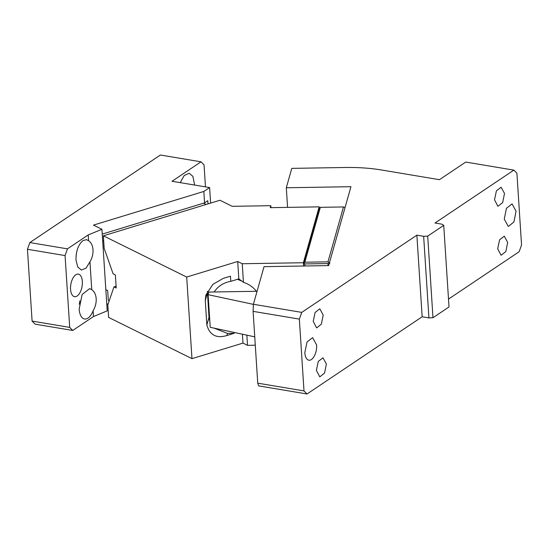 <?xml version="1.0" encoding="UTF-8"?>
<svg xmlns="http://www.w3.org/2000/svg" width="549" height="549" viewBox="0 0 549 549"><rect width="100%" height="100%" fill="white"/><g stroke="black" fill="none" stroke-linecap="round" stroke-linejoin="round"><path stroke-width="0.82" d="M287.58 207.378L286.31 187.765L291.793 168.371L345.28 167.493C358.174 167.294 370.191 168.118 381.322 169.964L439.44 179.695L465.724 162.065L513.871 170.121L516.904 173.196L521.55 244.998L519.148 251.723L448.506 299.095M513.871 170.121L435.007 223.011L441.773 224.143L443.736 225.351L449.013 306.953L432.983 317.706L427.705 236.104L443.736 225.351M494.512 199.788L497.916 206.321L502.678 202.56L504.504 193.433L501.113 187.23L496.426 190.853L494.512 199.788M516.053 211.228L512.052 203.899L506.425 208.339L504.27 219.126L508.278 226.456L513.898 222.016L516.053 211.228M497.675 248.752L501.086 255.278L505.842 251.524L507.667 242.39L504.277 236.194L499.59 239.81L497.675 248.752M258.675 385.885L257.742 383.168L303.995 390.909L307.028 393.983L258.675 385.885M257.742 383.168L253.103 311.358L299.349 319.099L303.995 390.909M253.103 311.358L253.398 304.283L301.751 312.381L299.349 319.099M286.31 187.765L350.941 186.701L328.652 265.592L264.028 266.656L253.398 304.283M254.75 336.846L210.219 327.314L208.105 294.676L208.846 292.068L257.076 291.272M208.105 294.676L253.391 304.366M313.218 321.378L316.622 327.911L321.378 324.15L323.203 315.023L319.813 308.819L315.126 312.443L313.218 321.378M316.382 370.342L319.786 376.868L324.548 373.114L326.374 363.98L322.984 357.776L318.296 361.4L316.382 370.342M304.825 352.547L304.846 352.877A11.44 5.703 99.5 0 0 308.847 360.206A11.44 5.703 99.5 0 0 316.629 344.971L312.628 337.642L307.069 341.945L304.825 352.547M307.028 393.983L422.154 316.773L416.876 235.171L301.751 312.381M416.876 235.171L423.65 236.303L427.705 236.104M422.154 316.773L428.927 317.905L423.65 236.303M428.927 317.905L432.983 317.706M186.694 277.053L237.703 261.496L242.239 263.74L303.384 262.738L319.168 206.856L270.259 207.659L270.822 205.69L232.213 206.321L219.95 200.255L103.356 235.816L186.694 277.053L191.972 358.655L108.633 317.418L107.824 304.887L113.959 286.88L116.223 287.999L115.379 274.939L113.115 273.821L104.166 248.354L103.356 235.816M255.292 345.211L247.517 345.342L242.981 343.098L191.972 358.655M242.404 334.204L242.981 343.098M247.517 345.342L246.858 335.158M256.438 291.286A25.515 23.511 -164.2 0 0 243.44 282.323L238.829 278.865L230.793 281.356A25.515 23.511 -164.2 0 0 214.185 291.979M237.401 279.153A25.515 23.511 -164.2 0 0 241.869 281.026M214.11 328.151L227.519 333.415L234.155 333.305L234.094 332.426M230.793 281.356L230.463 276.188L223.237 278.391L212.861 284.355L205.875 295.17L205.264 300.516L206.849 324.994C209.745 335.151 216.443 338.658 226.929 335.514L234.155 333.305M207.398 291.368L208.997 317.384L209.842 321.529M237.703 261.496L238.829 278.865M116.107 286.221L113.959 286.88M270.822 205.69L270.945 207.652M319.168 206.856L319.264 208.373M304.146 263.088L304.832 262.223L320.341 207.33L319.106 208.572L303.604 263.465L304.146 263.088L304.77 263.939L304.908 265.984M304.77 263.939L327.918 263.554L329.311 262.676L327.979 261.839L304.832 262.223M303.604 263.465L303.769 266.004M345.067 207.501L343.482 206.946L320.341 207.33M329.874 263.28L329.311 262.676M303.597 266.004L303.384 262.738M243.44 282.323L242.239 263.74M210.617 203.096L209.615 187.566L172.002 181.273L201.009 161.818L204.043 164.892L205.47 186.873M194.641 185.061L192.857 176.332L189.199 173.285L184.244 175.46L180.216 182.645M32.096 321.09L35.129 324.164L72.743 330.457L69.709 327.389L32.096 321.09L27.45 249.28L29.852 242.562L160.383 155.017L201.009 161.818M27.45 249.28L65.063 255.58L69.709 327.389M65.063 255.58L67.465 248.862L29.852 242.562M67.465 248.862L88.211 234.945L101.929 229.283L93.481 225.104L203.837 191.443L204.571 202.869L102.238 234.087M101.929 229.283L102.67 240.709L103.706 241.224M88.211 234.945L88.588 240.702L86.474 239.659L83.057 240.531C78.308 244.538 75.947 251.023 75.988 260L77.732 266.986L81.389 270.033L86.021 268.173L89.954 261.832L91.752 289.659L89.638 288.616L82.103 294.532L79.166 309.121A15.399 7.672 99.5 0 0 84.56 318.99A15.399 7.672 99.5 0 0 88.018 318.084A15.399 7.672 99.5 0 0 93.117 310.789L93.488 316.547L107.206 310.885L105.833 289.666L107.686 290.586L108.318 300.378L109.21 300.818M106.774 304.263L108.18 303.83M204.571 202.869L207.79 200.708L207.996 203.899M209.615 187.566L203.837 191.443M206.122 204.468L203.528 203.185M93.488 316.547L72.743 330.457M93.117 310.789C95.361 306.96 96.384 302.924 96.185 298.677C95.842 294.497 94.359 291.492 91.752 289.659M79.289 304.242L79.859 300.852M70.56 289.357L70.54 289.028A11.44 5.703 99.5 0 1 78.335 274.123A11.44 5.703 99.5 0 1 82.343 281.452A11.44 5.703 99.5 0 1 74.561 296.686A11.44 5.703 99.5 0 1 70.56 289.357M89.954 261.832C92.198 257.996 93.22 253.961 93.014 249.72C92.671 245.533 91.196 242.528 88.588 240.702M76.126 255.285L76.695 251.888M105.833 289.666L102.67 240.709M227.519 333.415L226.929 335.514M208.997 317.384L206.849 324.994M207.419 292.905L205.264 300.516M328.048 265.599L327.918 263.554M327.979 261.839L343.482 206.946"/></g></svg>

